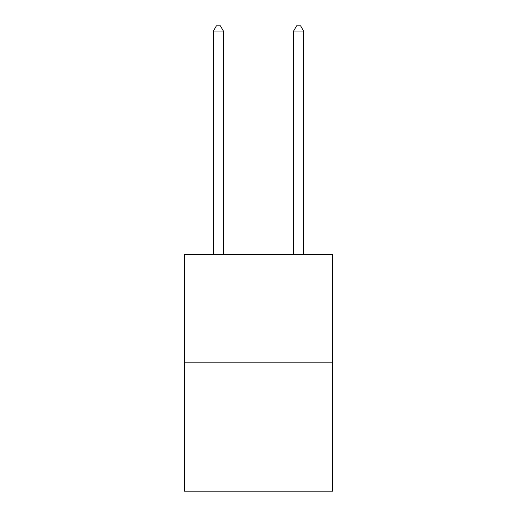 <?xml version="1.0" encoding="UTF-8"?>
<svg xmlns="http://www.w3.org/2000/svg" width="517" height="517" viewBox="0 0 517 517"><rect width="100%" height="100%" fill="white"/><g stroke="black" fill="none" stroke-linecap="round" stroke-linejoin="round"><path stroke-width="0.78" d="M332.696 362.811L332.696 254.532L184.304 254.532L184.304 491.15L332.696 491.15L332.696 362.811L184.304 362.811M223.409 254.532L223.409 31.065L213.379 31.065L213.379 254.532M213.379 31.065L216.39 25.85L220.397 25.85L223.409 31.065M303.621 254.532L303.621 31.065L293.591 31.065L293.591 254.532M293.591 31.065L296.603 25.85L300.61 25.85L303.621 31.065"/></g></svg>
